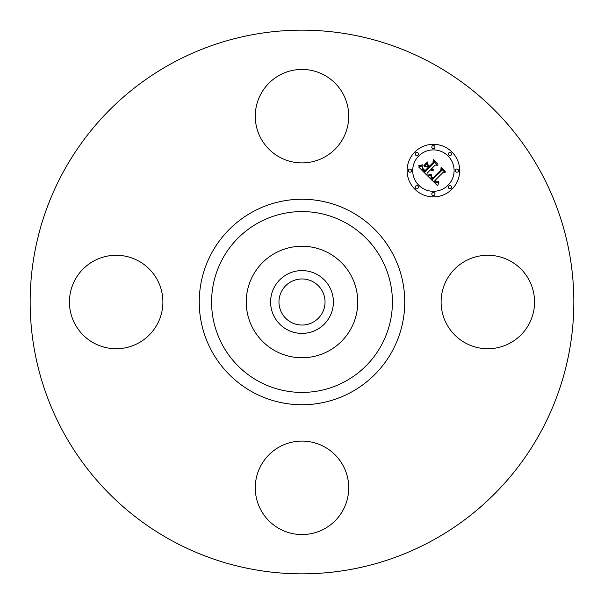 <?xml version="1.0" encoding="UTF-8"?>
<svg xmlns="http://www.w3.org/2000/svg" width="604" height="604" viewBox="0 0 604 604"><rect width="100%" height="100%" fill="white"/><g stroke="black" fill="none" stroke-linecap="round" stroke-linejoin="round"><path stroke-width="0.91" d="M446.824 279.599A46.719 46.719 0 0 1 510.229 260.996A46.719 46.719 0 0 1 528.832 324.401A46.719 46.719 0 0 1 465.427 343.004A46.719 46.719 0 0 1 446.824 279.599M171.672 540.557A271.838 271.838 0 0 1 63.443 171.672A271.838 271.838 0 0 1 432.328 63.443A271.838 271.838 0 0 1 540.557 432.328A271.838 271.838 0 0 1 171.672 540.557M290.954 322.219A23.043 23.043 0 0 1 281.781 290.954A23.043 23.043 0 0 1 313.046 281.781A23.043 23.043 0 0 1 322.219 313.046A23.043 23.043 0 0 1 290.954 322.219M286.945 274.442A31.4 31.4 0 0 0 274.442 317.055A31.4 31.4 0 0 0 317.055 329.558A31.4 31.4 0 0 0 329.558 286.945A31.4 31.4 0 0 0 286.945 274.442M328.727 350.924A55.749 55.749 0 0 1 253.076 275.273A55.749 55.749 0 0 1 328.727 253.076A55.749 55.749 0 0 1 350.924 328.727A55.749 55.749 0 0 1 246.251 302A55.749 55.749 0 0 1 328.727 253.076A55.749 55.749 0 0 1 328.727 350.924M279.599 157.176A46.719 46.719 0 0 1 260.996 93.771A46.719 46.719 0 0 1 324.401 75.168A46.719 46.719 0 0 1 343.004 138.573A46.719 46.719 0 0 1 279.599 157.176M157.176 324.401A46.719 46.719 0 0 1 93.771 343.004A46.719 46.719 0 0 1 75.168 279.599A46.719 46.719 0 0 1 138.573 260.996A46.719 46.719 0 0 1 157.176 324.401M324.401 446.824A46.719 46.719 0 0 1 343.004 510.229A46.719 46.719 0 0 1 279.599 528.832A46.719 46.719 0 0 1 260.996 465.427A46.719 46.719 0 0 1 324.401 446.824M451.981 189.188A26.282 26.282 0 0 1 414.812 189.188A26.282 26.282 0 0 1 414.812 152.019A26.282 26.282 0 0 1 451.981 152.019A26.282 26.282 0 0 1 451.981 189.188M418.761 155.96A20.71 20.71 0 0 1 448.04 155.96A20.71 20.71 0 0 1 448.04 185.239A20.71 20.71 0 0 1 418.761 185.239A20.71 20.71 0 0 1 418.761 155.96M427.836 176.157L431.475 174.873L430.924 177.387L432.592 179.448L441.494 170.743L441.418 168.901L445.133 172.616L443.042 172.427L434.963 180.505L436.911 181.94L438.836 181.427L436.866 182.242L434.842 180.807L434.359 181.117L436.669 182.982L438.987 182.106L437.643 185.805L427.836 176.157M427.836 175.13L431.52 174.224L428.749 175.303L427.836 175.13M431.271 176.036L432.691 178.233L440.867 170.071L441.101 167.255L445.254 171.4L441.335 167.92L441.177 170.252L432.713 178.716L431.324 177.131L431.271 176.036M427.088 175.409L418.655 166.976L422.423 165.873L422.181 168.72L425.042 172.012L428.84 168.214L428.349 167.716L424.989 171.068L422.845 168.833L422.445 166.863L422.951 168.501L425.005 170.645L428.145 167.512L426.915 166.289L424.242 166.357L427.647 162.959L427.662 165.67L429.527 167.527L433.619 163.435L433.634 161.344L437.621 165.33L435.242 165.058L431.747 168.554L433.302 169.505L431.528 168.773L431.15 169.158L433.227 170.29L431.822 170.524L430.463 169.837L427.036 173.265L427.088 175.409M418.534 165.866L422.483 164.839L420.746 165.866L418.534 165.866M423.933 165.481L427.443 161.978L423.933 165.481M427.843 164.484L429.504 166.153L432.985 162.672L433.325 159.471L438.028 164.175L433.559 160.151L433.287 162.778L429.489 166.568L427.843 164.484M415.658 186.085A1.593 1.593 0 0 1 417.915 186.085A1.593 1.593 0 0 1 417.915 188.342A1.593 1.593 0 0 1 415.658 188.342A1.593 1.593 0 0 1 415.658 186.085M415.658 152.865A1.593 1.593 0 0 1 417.915 152.865A1.593 1.593 0 0 1 417.915 155.115A1.593 1.593 0 0 1 415.658 155.115A1.593 1.593 0 0 1 415.658 152.865M408.78 169.475A1.593 1.593 0 0 1 411.03 169.475A1.593 1.593 0 0 1 411.03 171.725A1.593 1.593 0 0 1 408.78 171.725A1.593 1.593 0 0 1 408.78 169.475M448.885 152.865A1.593 1.593 0 0 1 451.135 152.865A1.593 1.593 0 0 1 451.135 155.115A1.593 1.593 0 0 1 448.885 155.115A1.593 1.593 0 0 1 448.885 152.865M432.275 145.979A1.593 1.593 0 0 1 434.525 145.979A1.593 1.593 0 0 1 434.525 148.237A1.593 1.593 0 0 1 432.275 148.237A1.593 1.593 0 0 1 432.275 145.979M451.135 188.342A1.593 1.593 0 0 1 448.885 188.342A1.593 1.593 0 0 1 448.885 186.085A1.593 1.593 0 0 1 451.135 186.085A1.593 1.593 0 0 1 451.135 188.342M434.525 195.22A1.593 1.593 0 0 1 432.275 195.22A1.593 1.593 0 0 1 432.275 192.97A1.593 1.593 0 0 1 434.525 192.97A1.593 1.593 0 0 1 434.525 195.22M458.021 171.725A1.593 1.593 0 0 1 455.763 171.725A1.593 1.593 0 0 1 455.763 169.475A1.593 1.593 0 0 1 458.021 169.475A1.593 1.593 0 0 1 458.021 171.725M345.352 222.649A90.426 90.426 0 0 1 381.351 345.352A90.426 90.426 0 0 1 258.648 381.351A90.426 90.426 0 0 1 222.649 258.648A90.426 90.426 0 0 1 345.352 222.649M351.264 211.83A102.748 102.748 0 0 1 392.17 351.264A102.748 102.748 0 0 1 252.736 392.17A102.748 102.748 0 0 1 211.83 252.736A102.748 102.748 0 0 1 351.264 211.83"/></g></svg>
